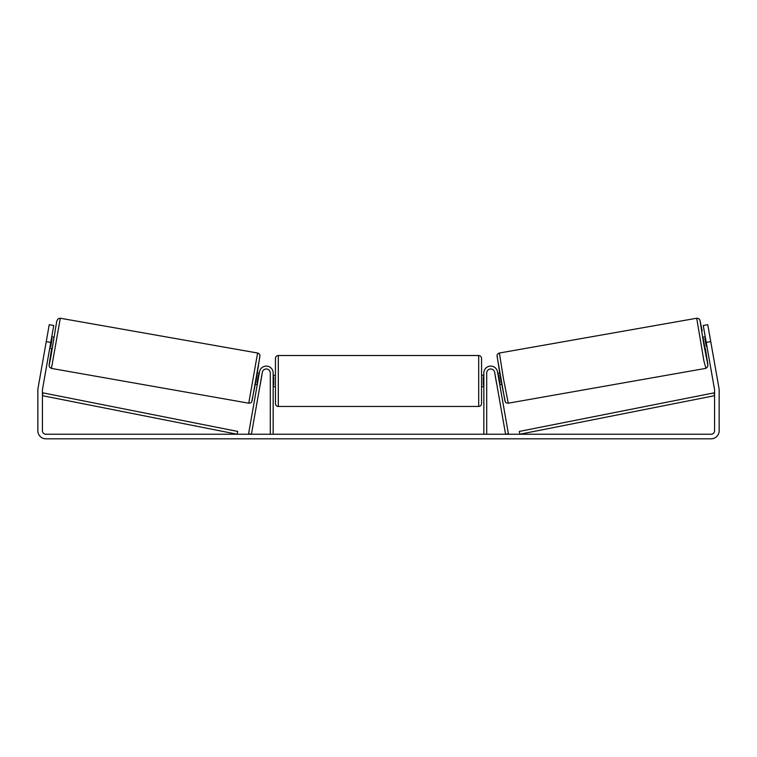 <?xml version="1.0" encoding="UTF-8"?>
<svg xmlns="http://www.w3.org/2000/svg" width="757" height="757" viewBox="0 0 757 757"><rect width="100%" height="100%" fill="white"/><g stroke="black" fill="none" stroke-linecap="round" stroke-linejoin="round"><path stroke-width="1.14" d="M486.704 434.234L486.704 372.974A4.012 4.012 0 0 1 494.662 372.274L505.581 434.234L508.401 433.733L497.481 371.782A6.87 6.87 0 0 0 483.846 372.974L483.846 434.234M705.552 368.413L508.25 403.197L503.367 378.188L499.402 353.017L696.705 318.233L703.934 361.117L705.95 368.309L707.71 366.691L707.852 364.249L705.344 348.39L707.88 365.092L703.537 342.893L700.026 320.552L702.193 330.837L699.78 319.766L698.531 318.508L696.705 318.233M704.947 348.457L702.96 337.187L705.25 336.78M709.82 336.345L711.684 346.905M497.756 373.362L499.62 373.04M499.752 384.641L501.607 384.31M495.229 375.472L494.936 373.863M498.04 374.98L498.532 374.895L499.951 382.947L499.459 383.033M496.649 383.525L496.933 385.143M495.154 375.491L496.573 383.544M705.533 338.388L704.862 338.511L706.281 346.564L706.953 346.441M706.281 346.564L704.862 338.511M50.757 342.419L46.253 341.625L49.233 324.706L53.738 325.501L42.487 389.363A3.435 3.435 0 0 0 42.43 389.959L42.43 430.799A3.435 3.435 0 0 0 45.865 434.234L711.135 434.234A3.435 3.435 0 0 0 714.57 430.799L714.57 389.959A3.435 3.435 0 0 0 714.513 389.363L703.262 325.501L707.767 324.706L710.747 341.625L706.243 342.419M46.253 341.625L37.973 388.568A8.015 8.015 0 0 0 37.85 389.959L37.85 430.799A8.015 8.015 0 0 0 45.865 438.814L711.135 438.814A8.015 8.015 0 0 0 719.15 430.799L719.15 389.959A8.015 8.015 0 0 0 719.027 388.568L710.747 341.625M273.154 434.234L273.154 372.974A6.87 6.87 0 0 0 259.519 371.782L248.599 433.733L251.419 434.234L262.338 372.274A4.012 4.012 0 0 1 270.296 372.974L270.296 434.234M275.444 380.989L275.444 358.373C275.614 356.632 276.57 355.676 278.311 355.516L278.311 406.462C276.57 406.291 275.614 405.345 275.444 403.604L275.444 380.989M481.556 358.373L481.556 403.604C481.386 405.345 480.43 406.291 478.689 406.462L478.689 355.516C480.43 355.676 481.386 356.632 481.556 358.373M273.154 376.901L273.731 376.901L273.731 385.076L273.154 385.076M483.846 385.076L483.269 385.076L483.269 376.901L483.846 376.901M257.598 353.017L60.295 318.233L51.448 368.413L248.75 403.197L257.598 353.017C258.979 353.453 259.765 354.285 259.954 355.516L256.405 378.642L251.674 401.92C251.305 402.715 250.33 403.14 248.75 403.197M49.763 348.059L52.053 348.457L53.151 342.845L54.04 337.187L51.75 336.78M51.467 338.388L52.138 338.511L50.719 346.564L50.047 346.441M261.771 375.472L262.064 373.863M259.244 373.362L257.38 373.04M257.248 384.641L255.393 384.31M260.067 385.143L260.351 383.525M258.96 374.98L258.468 374.895L257.049 382.947L257.541 383.033M261.846 375.491L260.427 383.544M47.18 336.345L45.316 346.905M50.719 346.564L52.138 338.511M42.43 395.684L237.149 434.234L237.698 431.424L42.988 392.874L42.43 395.684M714.57 395.684L519.851 434.234L519.302 431.424L714.012 392.874L714.57 395.684M497.084 356.339L504.938 400.879M51.448 368.413L49.546 367.164L49.063 365.271L51.656 348.39L49.12 365.092L50.558 358.619L56.718 321.356L58.071 318.763L60.295 318.233M259.916 356.339L252.062 400.879M508.25 403.197C506.67 403.14 505.695 402.715 505.326 401.92L500.595 378.642L497.046 355.516C497.235 354.285 498.021 353.453 499.402 353.017M478.689 355.516L278.311 355.516M275.444 375.264L273.154 375.264M483.846 375.264L481.556 375.264M483.846 386.713L481.556 386.713M275.444 386.713L273.154 386.713M478.689 406.462L278.311 406.462"/></g></svg>
